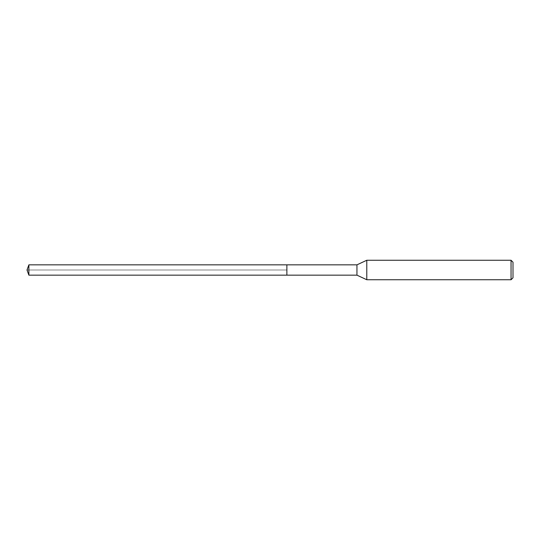 <?xml version="1.0" encoding="UTF-8"?>
<svg xmlns="http://www.w3.org/2000/svg" width="540" height="540" viewBox="0 0 540 540"><rect width="100%" height="100%" fill="white"/><g stroke="black" fill="none" stroke-linecap="round" stroke-linejoin="round"><path stroke-width="0.41" stroke-dasharray="2.7 2.03" d="M286.882 264.843L286.882 275.157L286.882 264.843M28.877 275.157L28.877 264.843M356.947 264.843L356.947 275.157M366.788 279.747L366.788 260.253M511.049 260.253L511.049 279.747M513 262.204L513 277.796M27 270L286.882 270L27 270"/><path stroke-width="0.81" d="M286.882 264.843L28.877 264.843L28.877 275.157L286.882 275.157L286.882 264.843L286.882 275.157L356.947 275.157L356.947 264.843L286.882 264.843M28.877 275.157L27 270L28.877 264.843M356.947 264.843L366.788 260.253L366.788 279.747L356.947 275.157M366.788 279.747L511.049 279.747L511.049 260.253L366.788 260.253M511.049 260.253L513 262.204L513 277.796L511.049 279.747"/></g></svg>
